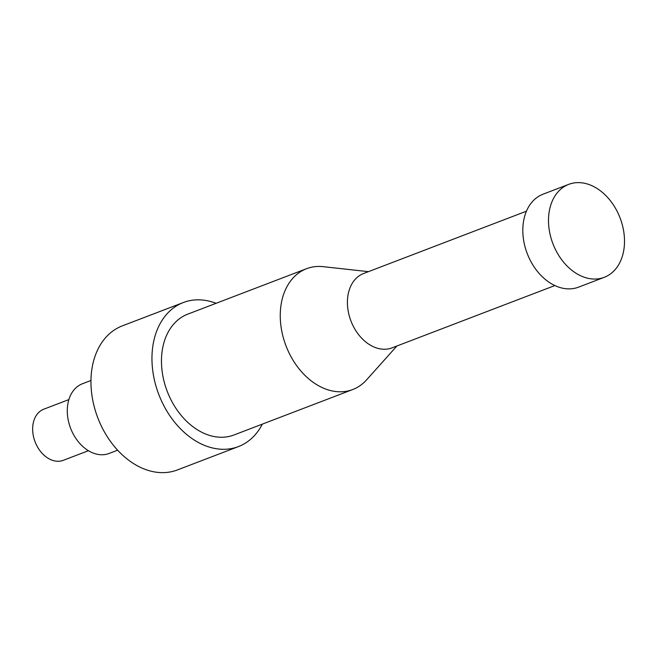 <?xml version="1.0" encoding="UTF-8"?>
<svg xmlns="http://www.w3.org/2000/svg" width="657" height="657" viewBox="0 0 657 657"><rect width="100%" height="100%" fill="white"/><g stroke="black" fill="none" stroke-linecap="round" stroke-linejoin="round"><path stroke-width="0.99" d="M604.284 277.303L578.595 287.134A49.751 35.971 -110.9 0 1 527.218 253.52A49.751 35.971 -110.9 0 1 543.035 194.193L568.724 184.362A49.751 35.971 -110.9 0 1 608.308 198.225A49.751 35.971 -110.9 0 1 624.15 247.59A49.751 35.971 -110.9 0 1 604.284 277.303A49.751 35.971 -110.9 0 1 552.907 243.69A49.751 35.971 -110.9 0 1 568.724 184.362M117.636 450.193L109.128 453.445A37.318 26.978 -110.9 0 1 79.431 443.056A37.318 26.978 -110.9 0 1 67.556 406.026A37.318 26.978 -110.9 0 1 82.454 383.745L90.962 380.485M88.44 450.71L63.335 460.311A27.364 19.784 -110.9 0 1 41.563 452.689A27.364 19.784 -110.9 0 1 32.85 425.539A27.364 19.784 -110.9 0 1 43.781 409.196L68.878 399.596M554.886 285.549L392.04 347.857A39.806 28.777 -110.9 0 1 360.373 336.77A39.806 28.777 -110.9 0 1 347.701 297.276A39.806 28.777 -110.9 0 1 363.592 273.509L526.438 211.201M396.885 346.009L366.557 379.894A64.682 46.762 -110.9 0 1 352.776 389.519A64.682 46.762 -110.9 0 1 301.308 371.509A64.682 46.762 -110.9 0 1 280.72 307.328A64.682 46.762 -110.9 0 1 306.548 268.697A64.682 46.762 -110.9 0 1 323.228 266.668L368.429 271.653M352.776 389.519L233.991 434.975A64.682 46.762 -110.9 0 1 167.198 391.276A64.682 46.762 -110.9 0 1 187.754 314.153L306.548 268.697M262.348 424.118A77.124 55.755 -110.9 0 1 238.434 446.588A77.124 55.755 -110.9 0 1 177.07 425.112A77.124 55.755 -110.9 0 1 152.514 348.588A77.124 55.755 -110.9 0 1 183.311 302.532A77.124 55.755 -110.9 0 1 216.112 303.304M183.311 302.532L122.309 325.872A77.124 55.755 69.1 0 0 91.512 371.928A77.124 55.755 69.1 0 0 116.067 448.452A77.124 55.755 69.1 0 0 177.431 469.927L238.434 446.588"/></g></svg>
